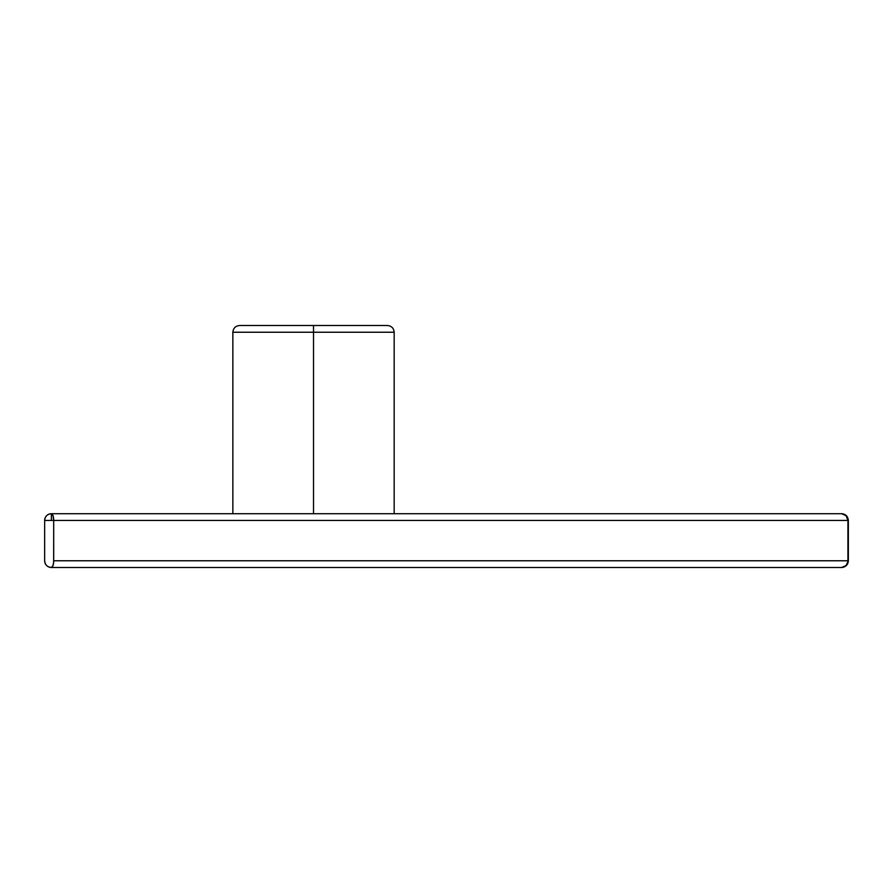 <?xml version="1.0" encoding="UTF-8"?>
<svg xmlns="http://www.w3.org/2000/svg" width="893" height="893" viewBox="0 0 893 893"><rect width="100%" height="100%" fill="white"/><g stroke="black" fill="none" stroke-linecap="round" stroke-linejoin="round"><path stroke-width="1.34" d="M313.51 332.229L394.17 332.229L313.51 332.229L313.51 513.721L313.51 332.229L232.861 332.229L313.51 332.229L313.51 325.51L313.51 332.229M387.45 325.51L313.51 325.51L387.45 325.51C391.514 325.934 393.746 328.178 394.17 332.229L394.17 513.721M51.37 513.721L841.63 513.721L51.37 513.721C47.284 514.111 45.052 516.355 44.65 520.44L44.65 560.771C45.052 564.856 47.284 567.088 51.37 567.49L841.63 567.49A6.72 6.307 -90 0 0 847.937 560.771L847.937 520.44L53.703 520.44L53.703 560.771L847.937 560.771L53.703 560.771A6.72 2.333 90 0 1 51.37 567.49L53.022 565.526L53.658 562.077L53.703 520.44L44.65 520.44L44.65 560.771A6.72 6.72 0 0 0 51.37 567.49L841.63 567.49L846.084 565.526L848.35 560.771L847.937 520.44A6.72 6.307 -90 0 0 841.63 513.721L846.084 515.685L847.937 520.44L53.703 520.44L53.022 515.685L51.37 513.721A6.72 2.333 90 0 1 53.703 520.44L51.37 520.44L51.37 513.721A6.72 6.72 0 0 0 44.65 520.44L51.37 520.44M239.581 325.51L313.51 325.51L239.581 325.51C235.518 325.934 233.274 328.178 232.861 332.229L232.861 513.721M841.63 513.721C845.671 514.078 847.915 516.321 848.35 520.44L848.35 560.771C847.993 564.811 845.749 567.055 841.63 567.49"/></g></svg>
